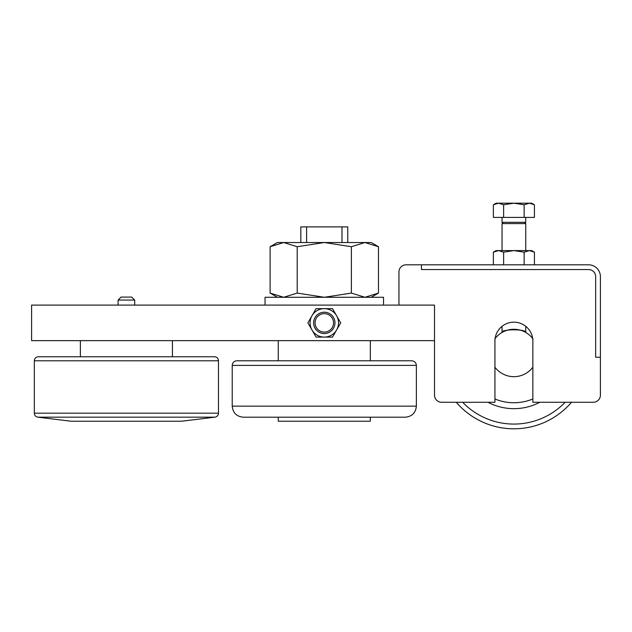 <?xml version="1.0" encoding="UTF-8"?>
<svg xmlns="http://www.w3.org/2000/svg" width="632" height="632" viewBox="0 0 632 632"><rect width="100%" height="100%" fill="white"/><g stroke="black" fill="none" stroke-linecap="round" stroke-linejoin="round"><path stroke-width="0.95" d="M121.068 297.095L131.733 297.095M134.695 305.098L134.695 300.058L118.105 300.058L118.105 305.098M172.433 340.648L172.433 356.764M80.367 356.764L80.367 340.648M34.326 360.793A4.029 4.029 0 0 1 38.355 356.764L214.446 356.764A4.029 4.029 0 0 1 218.475 360.793L34.326 360.793L34.326 413.17L218.475 413.17A4.029 4.029 0 0 1 214.935 417.167L37.865 417.167A4.029 4.029 0 0 1 34.326 413.17M214.935 417.167L181.645 421.228L71.155 421.228L37.865 417.167M340.711 322.873L332.503 308.653L324.295 308.653A14.22 14.22 0 0 0 311.979 329.983A14.22 14.22 0 0 0 324.295 337.093L332.503 337.093L336.611 329.983A14.22 14.22 0 0 0 324.295 308.653L316.087 308.653L307.879 322.873L316.087 337.093L324.295 337.093A14.22 14.22 0 0 0 336.611 329.983L340.711 322.873M534.419 252.176L531.67 250.588L529.292 250.588L534.419 252.176L534.419 264.808M496.12 250.588L493.371 252.176L498.498 250.588L513.895 250.588L524.157 252.176L529.292 250.588L513.895 250.588L503.633 252.176L498.498 250.588L496.12 250.588M398.95 271.918L398.95 305.098L398.95 271.918A7.11 7.11 0 0 1 406.06 264.808L588.55 264.808A11.85 11.85 0 0 1 600.4 276.658L600.4 357.238L595.66 357.238L595.66 276.658A7.11 7.11 0 0 0 588.55 269.548L421.465 269.548L421.465 264.808M493.371 264.808L493.371 252.176M503.633 264.808L503.633 252.176M524.157 264.808L524.157 252.176M434.5 395.158L434.5 305.098L31.6 305.098L31.6 340.648L434.5 340.648L434.5 395.158A7.11 7.11 0 0 0 441.61 402.268L456.264 402.268A75.84 75.84 0 0 0 571.526 402.268M600.4 395.158L600.4 357.238L600.4 395.158A7.11 7.11 0 0 1 593.29 402.268L532.855 402.268L532.855 341.122A18.96 18.96 0 0 0 513.895 322.162A18.96 18.96 0 0 0 494.935 341.122L494.935 402.268L441.61 402.268M370.328 417.199L370.328 421.228L278.254 421.228L278.254 417.199M306.599 242.53L306.599 226.888L347.758 226.888L347.758 242.53M341.991 226.888L341.991 242.53M416.369 365.399L416.369 406.147L232.221 406.147L232.221 365.399C232.497 362.602 234.03 361.07 236.826 360.793L411.764 360.793C414.56 361.07 416.093 362.602 416.369 365.399L232.221 365.399M416.369 406.147C415.714 412.862 412.032 416.543 405.317 417.199L243.273 417.199C236.558 416.543 232.876 412.862 232.221 406.147M300.832 242.53L300.832 226.888L306.599 226.888M378.481 246.725L371.221 242.53L364.933 242.53L378.481 246.725L378.481 293.082L364.933 297.277L351.384 293.082L324.295 297.277L297.206 293.082L283.657 297.277L270.109 293.082L277.369 297.277M277.369 242.53L270.109 246.725L283.657 242.53L324.295 242.53L351.384 246.725L364.933 242.53L324.295 242.53L297.206 246.725L283.657 242.53L277.369 242.53M371.221 297.277L378.481 293.082M370.328 340.648L370.328 360.793M278.254 360.793L278.254 340.648M313.614 322.873A10.673 10.673 0 0 0 324.295 333.546A10.673 10.673 0 0 0 334.968 322.873A10.673 10.673 0 0 0 324.295 312.2A10.673 10.673 0 0 0 313.614 322.873M315.06 322.873A9.235 9.235 0 0 0 324.295 332.108A9.235 9.235 0 0 0 333.53 322.873A9.235 9.235 0 0 0 324.295 313.638A9.235 9.235 0 0 0 315.06 322.873M265.045 305.098L265.045 297.277L383.545 297.277L383.545 305.098M297.206 293.082L297.206 246.725M270.109 293.082L270.109 246.725M351.384 293.082L351.384 246.725M494.935 398.99A49.77 49.77 0 0 0 532.855 398.99M493.371 204.776L496.12 203.188L498.498 203.188L503.633 204.776L513.895 203.188L524.157 204.776L529.292 203.188L534.419 204.776L531.67 203.188L498.498 203.188L493.371 204.776L493.371 217.408L503.633 217.408L503.633 204.776M502.045 217.408L502.045 222.314L503.325 223.594M524.465 223.594L525.745 222.314L525.745 217.408M525.745 250.588L525.745 223.594L502.045 223.594L502.045 250.588M502.045 326.325L502.045 332.448C501.271 328.948 526.519 328.948 525.745 332.448L525.745 326.325M525.745 332.448C526.519 328.948 501.271 328.948 502.045 332.448M525.745 222.314L502.045 222.314M503.633 217.408L534.419 217.408L534.419 204.776M524.157 217.408L524.157 204.776M532.855 338.752A23.7 23.7 0 0 0 494.935 338.752L494.935 367.192A23.7 23.7 0 0 0 532.855 367.192L532.855 338.752M456.264 402.268A75.84 75.84 0 0 0 513.895 428.812A75.84 75.84 0 0 1 456.264 402.268M539.815 402.268A55.695 55.695 0 0 1 487.975 402.268M462.656 402.268A71.1 71.1 0 0 0 565.134 402.268M131.733 297.103L134.695 300.066M218.475 413.17L218.475 360.793M121.068 297.103L118.105 300.066"/></g></svg>

